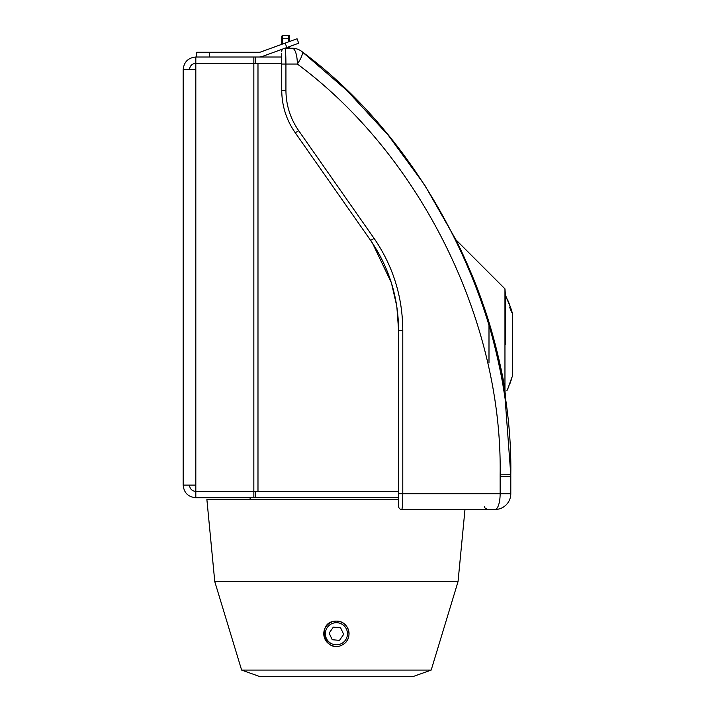 <?xml version="1.0" encoding="UTF-8"?>
<svg xmlns="http://www.w3.org/2000/svg" width="712" height="712" viewBox="0 0 712 712"><rect width="100%" height="100%" fill="white"/><g stroke="black" fill="none" stroke-linecap="round" stroke-linejoin="round"><path stroke-width="1.07" d="M329.14 633.11L332.219 639.723L339.49 640.364L332.219 639.723L329.14 633.11L333.323 627.139L329.14 633.11M333.323 627.139L340.594 627.77L343.673 634.383L339.49 640.364M336.411 644.805A11.054 11.054 90 0 1 326.835 628.224A11.054 11.054 90 0 1 345.988 628.224A11.054 11.054 90 0 1 336.411 644.805M338.779 646.167A12.638 12.638 90 0 1 336.269 646.389M333.75 646.104A12.638 12.638 90 0 1 329.131 644.084M327.244 642.447A12.638 12.638 90 0 1 334.765 621.22A12.638 12.638 90 0 1 341.226 645.428M336.545 621.113A12.638 12.638 90 0 1 338.876 621.353M341.52 622.19A12.638 12.638 90 0 1 343.424 623.24M343.513 623.294A12.638 12.638 90 0 1 343.549 623.32L341.6 622.226M343.7 623.427A12.638 12.638 90 0 1 345.284 624.753M344.457 624.006L345.365 624.833A12.638 12.638 90 0 1 345.427 624.896M347.073 626.969A12.638 12.638 90 0 1 348.043 628.821M348.835 631.455A12.638 12.638 90 0 1 349.049 633.609M348.791 636.279A12.638 12.638 90 0 1 348.159 638.397M345.276 642.758A12.638 12.638 90 0 1 343.522 644.2M336.411 646.389L337.862 646.3M398.604 499.317L249.529 499.317L251.105 497.741M344.733 643.256L345.347 642.678M348.097 628.936L347.634 627.939M338.903 621.362L337.755 621.184M431.187 670.081L241.626 670.081L259.319 676.4L413.494 676.4L431.187 670.081L458.038 581.624L464.981 509.498M331.543 622.083L329.416 623.222M327.449 624.833L326.31 626.151M324.022 636.252L324.156 636.831M325.927 640.818L326.942 642.117M338.2 621.238L338.805 621.345M329.318 644.209L327.547 642.758M329.531 623.151L331.409 622.146M342.846 622.875L342.018 622.422M338.022 621.211L337.185 621.14M330.768 622.439L330.021 622.849M327.048 625.261L326.39 626.044M326.221 641.236L326.737 641.886M343.442 644.244C325.001 655.992 314.909 621.006 336.411 621.113C348.64 620.731 353.757 637.854 343.442 644.244M241.626 670.081L214.775 581.624L458.038 581.624M398.604 499.477L206.88 499.477L214.775 581.624L206.88 499.477M183.18 69.651C183.936 61.962 188.146 57.752 195.818 57.013L195.818 69.651L183.18 69.651L183.18 485.103L195.818 485.103L195.818 491.422L253.846 491.422L253.846 63.332L195.818 63.332C191.991 63.697 189.881 65.807 189.499 69.651M281.738 63.332L253.846 63.332L253.846 57.013L281.738 57.013L281.738 53.133L281.738 65.139L281.738 57.013M398.604 497.741L253.846 497.741L253.846 491.422L398.604 491.422M183.18 485.103C183.918 492.775 188.128 496.985 195.818 497.741L195.818 491.422C191.973 491.04 189.864 488.93 189.499 485.103M253.846 497.741L195.818 497.741M195.818 57.013L253.846 57.013M196.77 52.279L196.77 57.013L196.77 52.279L259.115 52.279A4.735 4.735 -90 0 0 260.734 51.985L297.064 38.768L298.684 43.218L284.898 48.238L292.196 48.238L288.689 48.238L288.689 46.858M285.93 90.308L281.738 90.308C281.881 105.821 286.313 119.865 295.026 132.441C286.286 119.758 281.863 105.714 281.738 90.308L281.738 64.035L285.93 64.035L285.93 90.308C286.046 105.047 290.282 118.486 298.639 130.625L374.04 238.306C392.997 265.932 402.583 296.655 402.787 330.466L402.787 493.701L500.144 493.701L500.136 474.824C502.574 321.254 420.739 155.483 297.34 64.035L285.93 64.035C285.868 54.504 285.521 49.244 284.898 48.238L284.898 48.238A3.159 3.159 -90 0 0 281.738 51.398L282.032 49.279L279.389 50.241L282.353 49.164M288.289 47.001L298.684 43.218L297.064 38.768M282.005 49.288L279.389 50.241L281.738 49.386L281.738 51.389L281.738 49.386M282.869 48.977L262.363 56.444A9.479 9.479 90 0 1 259.115 57.013M396.86 306.899L398.604 330.466C398.409 297.331 389.01 267.214 370.427 240.122L372.474 243.121L391.226 282.415M391.538 283.412L396.709 305.893M505.422 393.923L505.422 396.709A1.575 1.504 180 0 1 505.306 397.269L504.959 389.722C502.218 371.7 493.71 333.59 482.531 302.742C472.198 272.376 456.499 240.825 455.876 239.748C456.445 240.709 472.145 272.26 482.469 302.573C493.692 333.492 502.236 371.762 504.959 389.722L504.959 288.832L455.876 239.748L424.637 184.96L388.245 135.227L346.975 90.54L301.852 51.531C428.98 145.746 513.29 316.529 510.789 474.744L510.798 493.701L500.144 493.701A15.797 5.144 90 0 1 495 509.498L401.764 509.498A3.159 3.159 90 0 1 398.604 506.339L398.604 330.466L398.604 506.339M504.959 389.722A3.159 2.697 -9.1 0 0 504.078 392.027C501.417 373.711 493.078 334.515 481.873 302.84C471.558 271.753 455.805 239.802 455.28 238.912C455.885 239.953 471.62 271.904 481.935 303.036C493.096 334.64 501.399 373.649 504.078 392.027L505.128 398.907M500.144 476.257L510.798 476.257L510.798 493.701L510.789 474.744L505.119 398.836A3.159 3.079 -8.3 0 1 505.306 397.269A1.575 1.504 180 0 0 505.422 396.798M505.075 398.578L504.772 396.54M504.639 395.649L504.265 393.238M504.069 392.018L503.019 385.655M464.126 257.744L460.148 249.04M301.852 51.531A15.797 15.797 -90 0 0 292.196 48.238A15.797 15.797 90 0 1 301.852 51.531L301.852 51.531A15.797 4.156 -52.3 0 1 297.34 64.035A15.797 5.144 -90 0 0 292.196 48.238M398.604 493.701L402.787 493.701C402.725 503.233 402.387 508.493 401.764 509.498M510.798 493.701A15.797 15.797 90 0 1 495 509.498A15.797 15.797 0 0 0 510.798 493.701A15.797 15.797 90 0 1 495 509.498M282.477 49.368L282.085 49.956M281.738 64.035L281.738 90.308M370.427 240.122L295.026 132.441L370.427 240.122A3.159 0.614 145 0 0 374.04 238.306M505.306 397.269C505.431 400.42 505.431 400.42 505.306 397.269M505.422 396.709L505.387 399.192M398.604 492.597L398.604 504.603L398.604 492.597M281.738 36.543L281.738 44.34L281.738 36.543A0.943 0.943 90 0 1 282.691 35.6L288.689 35.6A0.943 0.943 90 0 1 289.642 36.543L289.642 41.465L289.642 36.543A0.943 0.943 90 0 0 288.689 35.6A0.943 0.943 90 0 1 289.642 36.543A0.943 0.943 90 0 0 288.689 35.6L288.689 38.759L282.691 38.759L282.691 44.002M289.642 46.511L289.642 47.286A0.943 0.943 -90 0 0 290.585 48.238A0.943 0.943 -90 0 1 289.642 47.286A0.943 0.943 -90 0 0 290.585 48.238A0.943 0.943 -90 0 1 289.642 47.286L289.642 46.511M505.422 344.581L505.422 295.24L505.422 344.581M488.993 363.013L488.993 322.367L488.993 363.013M512.693 372.928L512.693 328.784M511.955 377.209L508.19 387.711C505.119 394.76 505.119 394.76 508.19 387.711L511.981 377.12M505.974 296.655L510.397 307.148C511.59 310.984 511.421 310.984 509.917 307.148L509.605 307.148C512.364 314.223 512.667 314.223 510.504 307.148L506.161 297.02M511.973 312.675L510.397 307.148C511.59 310.984 511.421 310.984 509.917 307.148L509.605 307.148M500.055 364.322L500.055 369.84M512.693 349.325L512.693 339.847M508.297 387.711C506.65 391.538 506.65 391.538 508.297 387.711M488.993 323.257L488.975 325.197M195.818 69.651L195.818 485.103M257.984 491.422L257.984 63.332M255.608 497.741L255.608 491.422M255.608 57.013L255.608 63.332M209.399 52.279L209.399 57.013M286.811 47.544L285.192 43.094M488.067 319.394L488.067 322.144M500.136 474.824L510.789 474.744M298.639 130.625A3.159 0.614 145 0 1 295.026 132.441M402.787 330.466L398.604 330.466M287.506 47.286L289.642 47.286M288.689 41.812L288.689 38.759L289.642 38.759M282.691 35.6L282.691 38.759L281.738 38.759M500.999 374.619L500.999 368.727M504.479 394.573L504.683 395.943M510.148 306.035L512.631 313.885L512.631 375.277L512.115 377.12M512.631 375.277L512.631 313.885M468.282 266.377L467.597 265.683M484.569 506.339C483.768 507.113 484.819 508.163 487.729 509.498M504.959 288.832L505.422 295.24M505.395 399.646L505.369 400.553M505.315 400.206L505.378 400.651M511.207 310.147L510.744 310.147M505.244 294.884L506.09 296.557M505.244 394.279L505.778 393.238M512.693 315.042L512.693 374.12M497.599 358.394L497.599 353.677M509.187 303.508L507.291 299.084M506.891 390.71L508.804 386.598M509.801 384.071L511.341 379.647"/></g></svg>
